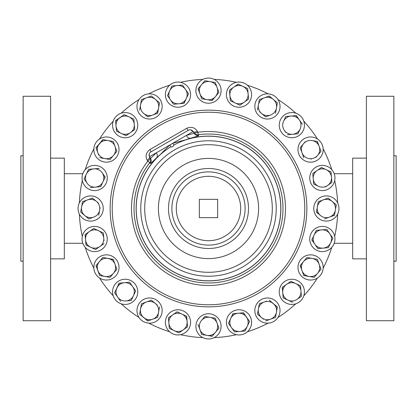 <?xml version="1.0" encoding="UTF-8"?>
<svg xmlns="http://www.w3.org/2000/svg" width="417" height="417" viewBox="0 0 417 417"><rect width="100%" height="100%" fill="white"/><g stroke="black" fill="none" stroke-linecap="round" stroke-linejoin="round"><path stroke-width="0.63" d="M255.267 109.687A12.593 12.593 0 0 1 264.17 94.263A12.593 12.593 0 0 1 279.599 103.166A12.593 12.593 0 0 1 270.69 118.595A12.593 12.593 0 0 1 255.267 109.687M393.862 261.224L396.15 261.224L396.15 155.776L393.862 155.776M366.402 96.275L366.402 320.725L393.862 320.725L393.862 96.275L366.402 96.275M366.402 158.152L352.673 158.152L352.673 258.848L366.402 258.848M23.138 261.224L20.85 261.224L20.85 155.776L23.138 155.776M50.598 208.5L50.598 96.275L23.138 96.275L23.138 320.725L50.598 320.725L50.598 208.5M50.598 258.848L64.327 258.848L64.327 158.152L50.598 158.152M105.564 245.3A12.593 12.593 0 0 1 88.357 249.913A12.593 12.593 0 0 1 83.744 232.707A12.593 12.593 0 0 1 100.95 228.099A12.593 12.593 0 0 1 105.564 245.3M311.436 171.7A12.593 12.593 0 0 1 328.643 167.087A12.593 12.593 0 0 1 333.256 184.293A12.593 12.593 0 0 1 316.05 188.901A12.593 12.593 0 0 1 311.436 171.7M245.3 311.436A12.593 12.593 0 0 1 249.913 328.643A12.593 12.593 0 0 1 232.707 333.256A12.593 12.593 0 0 1 228.099 316.05A12.593 12.593 0 0 1 245.3 311.436M171.7 105.564A12.593 12.593 0 0 1 167.087 88.357A12.593 12.593 0 0 1 184.293 83.744A12.593 12.593 0 0 1 188.901 100.95A12.593 12.593 0 0 1 171.7 105.564M199.592 99.543A12.593 12.593 0 0 1 199.592 81.732A12.593 12.593 0 0 1 217.408 81.732A12.593 12.593 0 0 1 217.408 99.543A12.593 12.593 0 0 1 199.592 99.543M317.457 199.592A12.593 12.593 0 0 1 335.268 199.592A12.593 12.593 0 0 1 335.268 217.408A12.593 12.593 0 0 1 317.457 217.408A12.593 12.593 0 0 1 317.457 199.592M99.543 217.408A12.593 12.593 0 0 1 81.732 217.408A12.593 12.593 0 0 1 81.732 199.592A12.593 12.593 0 0 1 99.543 199.592A12.593 12.593 0 0 1 99.543 217.408M217.408 317.457A12.593 12.593 0 0 1 217.408 335.268A12.593 12.593 0 0 1 199.592 335.268A12.593 12.593 0 0 1 199.592 317.457A12.593 12.593 0 0 1 217.408 317.457M125.157 137.756A12.593 12.593 0 0 1 112.564 125.157A12.593 12.593 0 0 1 125.157 112.564A12.593 12.593 0 0 1 137.756 125.157A12.593 12.593 0 0 1 125.157 137.756M137.756 291.843A12.593 12.593 0 0 1 125.157 304.436A12.593 12.593 0 0 1 112.564 291.843A12.593 12.593 0 0 1 125.157 279.244A12.593 12.593 0 0 1 137.756 291.843M291.843 279.244A12.593 12.593 0 0 1 304.436 291.843A12.593 12.593 0 0 1 291.843 304.436A12.593 12.593 0 0 1 279.244 291.843A12.593 12.593 0 0 1 291.843 279.244M279.244 125.157A12.593 12.593 0 0 1 291.843 112.564A12.593 12.593 0 0 1 304.436 125.157A12.593 12.593 0 0 1 291.843 137.756A12.593 12.593 0 0 1 279.244 125.157M100.95 188.901A12.593 12.593 0 0 1 83.744 184.293A12.593 12.593 0 0 1 88.357 167.087A12.593 12.593 0 0 1 105.564 171.7A12.593 12.593 0 0 1 100.95 188.901M188.901 316.05A12.593 12.593 0 0 1 184.293 333.256A12.593 12.593 0 0 1 167.087 328.643A12.593 12.593 0 0 1 171.7 311.436A12.593 12.593 0 0 1 188.901 316.05M316.05 228.099A12.593 12.593 0 0 1 333.256 232.707A12.593 12.593 0 0 1 328.643 249.913A12.593 12.593 0 0 1 311.436 245.3A12.593 12.593 0 0 1 316.05 228.099M228.099 100.95A12.593 12.593 0 0 1 232.707 83.744A12.593 12.593 0 0 1 249.913 88.357A12.593 12.593 0 0 1 245.3 105.564A12.593 12.593 0 0 1 228.099 100.95M146.31 118.595A12.593 12.593 0 0 1 137.401 103.166A12.593 12.593 0 0 1 152.831 94.263A12.593 12.593 0 0 1 161.733 109.687A12.593 12.593 0 0 1 146.31 118.595M270.69 298.405A12.593 12.593 0 0 1 279.599 313.834A12.593 12.593 0 0 1 264.17 322.737A12.593 12.593 0 0 1 255.267 307.313A12.593 12.593 0 0 1 270.69 298.405M298.405 146.31A12.593 12.593 0 0 1 313.834 137.401A12.593 12.593 0 0 1 322.737 152.831A12.593 12.593 0 0 1 307.313 161.733A12.593 12.593 0 0 1 298.405 146.31M118.595 270.69A12.593 12.593 0 0 1 103.166 279.599A12.593 12.593 0 0 1 94.263 264.17A12.593 12.593 0 0 1 109.687 255.267A12.593 12.593 0 0 1 118.595 270.69M307.313 255.267A12.593 12.593 0 0 1 322.737 264.17A12.593 12.593 0 0 1 313.834 279.599A12.593 12.593 0 0 1 298.405 270.69A12.593 12.593 0 0 1 307.313 255.267M109.687 161.733A12.593 12.593 0 0 1 94.263 152.831A12.593 12.593 0 0 1 103.166 137.401A12.593 12.593 0 0 1 118.595 146.31A12.593 12.593 0 0 1 109.687 161.733M161.733 307.313A12.593 12.593 0 0 1 152.831 322.737A12.593 12.593 0 0 1 137.401 313.834A12.593 12.593 0 0 1 146.31 298.405A12.593 12.593 0 0 1 161.733 307.313M247.364 331.77A129.249 129.249 0 0 0 268.183 323.144M214.135 337.629A129.249 129.249 0 0 0 236.475 334.684M180.525 334.684A129.249 129.249 0 0 0 202.865 337.629M148.817 323.144A129.249 129.249 0 0 0 169.636 331.77M121.18 303.79A129.249 129.249 0 0 0 139.054 317.509M99.491 277.946A129.249 129.249 0 0 0 113.21 295.82M85.23 247.364A129.249 129.249 0 0 0 93.856 268.183M79.371 214.135A129.249 129.249 0 0 0 82.316 236.475M82.316 180.525A129.249 129.249 0 0 0 79.371 202.865M93.856 148.817A129.249 129.249 0 0 0 85.23 169.636M113.21 121.18A129.249 129.249 0 0 0 99.491 139.054M139.054 99.491A129.249 129.249 0 0 0 121.18 113.21M271.186 172.31A72.381 72.381 0 0 0 185.539 139.857L172.852 143.234L173.889 145.033C173.383 146.508 172.372 147.097 170.84 146.789L169.802 144.996L160.535 154.295A72.381 72.381 0 0 0 244.69 271.186A72.381 72.381 0 0 0 271.186 172.31M160.535 154.295L156.756 157.616C152.612 161.718 150.433 163.688 150.214 163.527L149.734 162.739A74.481 74.481 0 0 0 245.743 273.005A74.481 74.481 0 0 0 198.252 134.727L198.695 135.535C198.727 135.806 195.927 136.708 190.303 138.246L185.539 139.857M147.769 161.207L147.211 160.264C145.095 156.135 146.018 152.544 149.979 149.505L186.67 128.321C191.273 126.414 194.838 127.409 197.371 131.308L197.908 132.257L198.252 134.727A4.577 4.571 150 0 1 193.66 132.486A4.577 1.955 150 0 0 197.908 132.257A76.973 76.973 0 0 1 246.989 275.163A76.973 76.973 0 0 1 147.769 161.207A4.577 1.955 -30 0 0 150.089 157.642A4.577 4.571 -30 0 1 149.734 162.739L147.769 161.207M243.153 188.494A40.016 40.016 0 0 0 188.494 173.847A40.016 40.016 0 0 0 173.847 228.506A40.016 40.016 0 0 0 228.506 243.153A40.016 40.016 0 0 0 243.153 188.494M295.82 113.21A129.249 129.249 0 0 0 277.946 99.491M268.183 93.856A129.249 129.249 0 0 0 247.364 85.23M236.475 82.316A129.249 129.249 0 0 0 214.135 79.371M202.865 79.371A129.249 129.249 0 0 0 180.525 82.316M169.636 85.23A129.249 129.249 0 0 0 148.817 93.856M277.946 317.509A129.249 129.249 0 0 0 295.82 303.79M303.79 295.82A129.249 129.249 0 0 0 317.509 277.946M323.144 268.183A129.249 129.249 0 0 0 331.77 247.364M334.684 236.475A129.249 129.249 0 0 0 337.629 214.135M337.629 202.865A129.249 129.249 0 0 0 334.684 180.525M331.77 169.636A129.249 129.249 0 0 0 323.144 148.817M317.509 139.054A129.249 129.249 0 0 0 303.79 121.18M190.303 138.246A4.577 3.127 -107.1 0 1 186.409 135.405L194.124 133.294L193.113 131.537L156.245 152.825L150.558 158.444L149.541 156.693A3.44 3.44 0 0 1 150.803 151.991L188.411 130.276L150.803 151.991A4.577 0.589 60 0 0 149.979 149.505M186.67 128.321A4.577 0.589 60 0 0 188.411 130.276A3.44 3.44 0 0 1 193.113 131.537L190.668 129.859M149.124 154.415L149.541 156.693A4.577 1.96 -30 0 1 147.211 160.264M193.113 131.537A4.577 1.96 150 0 0 197.371 131.308M149.541 156.693L156.245 152.825A4.577 3.127 -132.9 0 1 156.756 157.616M199.347 199.347L199.347 217.653L217.653 217.653L217.653 199.347L199.347 199.347M147.952 320.897L139.632 314.183L141.472 303.774L144.068 302.831M157.386 305.187L155.458 303.56A9.153 9.153 0 0 0 146.44 301.971L151.407 300.162L155.458 303.56A9.153 9.153 0 0 1 158.585 312.166L157.662 317.368L152.695 319.177A9.153 9.153 0 0 1 140.555 308.976A9.153 9.153 0 0 1 146.44 301.971L141.472 303.774L139.632 314.183L147.727 320.981L157.662 317.368L158.585 312.166A9.153 9.153 0 0 1 152.695 319.177M159.502 306.959L158.585 312.166L159.502 306.959M155.458 303.56L151.407 300.162L146.44 301.971M96.103 147.952L103.051 139.674M110.505 140.993L113.226 141.472L115.029 146.44L113.226 141.472L108.024 140.555A9.153 9.153 0 0 1 113.44 155.458L110.041 159.502L113.44 155.458A9.153 9.153 0 0 1 97.823 152.695A9.153 9.153 0 0 1 108.024 140.555L102.817 139.632L96.019 147.727L98.688 155.067M116.755 151.189L116.682 151.59M113.44 155.458L116.838 151.407L115.029 146.44M99.632 157.662L110.041 159.502M305.187 259.614L306.959 257.498L312.166 258.415A9.153 9.153 0 0 1 319.177 264.305L317.368 259.338L320.981 269.273L317.582 273.317A9.153 9.153 0 0 1 308.976 276.445L303.696 275.303M308.976 276.445A9.153 9.153 0 0 1 301.971 270.56L300.162 265.593L303.56 261.542A9.153 9.153 0 0 1 312.166 258.415L306.959 257.498L303.56 261.542A9.153 9.153 0 0 0 301.971 270.56L303.774 275.528L313.949 277.326M301.971 270.56L300.318 265.41M319.177 264.305A9.153 9.153 0 0 1 317.582 273.317L320.981 269.273L319.177 264.305M314.183 277.368L317.582 273.317M317.368 259.338L312.166 258.415M99.418 261.542L102.817 257.498L96.019 265.593L97.823 270.56L99.632 275.528L104.834 276.445A9.153 9.153 0 0 1 99.418 261.542A9.153 9.153 0 0 1 115.029 264.305L116.838 269.273L115.029 264.305A9.153 9.153 0 0 1 104.834 276.445L110.041 277.368L99.632 275.528L96.171 265.41M115.029 264.305L113.226 259.338L102.817 257.498L113.304 259.562M110.041 277.368L116.838 269.273M317.139 141.436L318.312 144.068M320.897 151.189L319.177 146.44A9.153 9.153 0 0 1 308.976 158.585L311.463 159.023M315.956 157.386L320.981 151.407M300.162 147.727L301.971 152.695A9.153 9.153 0 0 1 303.56 143.683L300.162 147.727L303.56 143.683A9.153 9.153 0 0 1 319.177 146.44L317.368 141.472L312.166 140.555M305.187 141.749L303.56 143.683M303.774 157.662L301.971 152.695A9.153 9.153 0 0 0 308.976 158.585M266.677 301.105L264.305 301.971A9.153 9.153 0 0 1 276.445 312.166L275.528 317.368L270.56 319.177A9.153 9.153 0 0 1 261.542 317.582L257.498 314.183L261.542 317.582A9.153 9.153 0 0 1 258.415 308.976L259.338 303.774L261.933 302.831M261.542 317.582L263.476 319.203M276.445 312.166A9.153 9.153 0 0 1 270.56 319.177L275.528 317.368L277.368 306.959L269.273 300.162L277.326 307.193M258.415 308.976L259.338 303.774L264.305 301.971A9.153 9.153 0 0 0 258.415 308.976L257.498 314.183M265.593 320.981L270.56 319.177M141.697 99.548L146.44 97.823A9.153 9.153 0 0 1 155.458 99.418L159.502 102.817L155.458 99.418A9.153 9.153 0 0 1 158.585 108.024L157.438 113.304M151.189 96.103L151.59 96.171M152.695 115.029L157.662 113.226L158.585 108.024A9.153 9.153 0 0 1 143.683 113.44L147.727 116.838L152.695 115.029L147.727 116.838L143.683 113.44A9.153 9.153 0 0 1 140.555 104.834L141.472 99.632L140.555 104.834A9.153 9.153 0 0 1 146.44 97.823L141.472 99.632M155.458 99.418L151.407 96.019L146.44 97.823M158.585 108.024L159.502 102.817M140.555 104.834L139.632 110.041M235.829 85.704L238.305 84.224M232.848 101.878L230.346 100.711L229.887 95.446A9.153 9.153 0 0 1 233.76 87.153L229.428 90.181L233.76 87.153A9.153 9.153 0 0 1 242.876 86.361L247.667 88.597L248.584 99.126L239.921 105.183L237.419 104.015M242.876 86.361A9.153 9.153 0 0 1 244.253 102.155L248.584 99.126L247.667 88.597L238.091 84.125L233.76 87.153M235.131 102.947A9.153 9.153 0 0 1 229.887 95.446L230.346 100.711L235.131 102.947A9.153 9.153 0 0 0 244.253 102.155L239.921 105.183L235.131 102.947M229.428 90.181L229.887 95.446M329.571 245.165L328.403 247.667L323.139 248.125A9.153 9.153 0 0 1 314.845 244.253L311.916 239.707M315.122 232.848L316.289 230.346L321.554 229.887A9.153 9.153 0 0 1 330.639 242.876A9.153 9.153 0 0 1 323.139 248.125L328.403 247.667L332.875 238.091L326.819 229.428L332.875 238.091M314.845 244.253L311.817 239.921L314.053 235.131A9.153 9.153 0 0 1 321.554 229.887L316.289 230.346L314.053 235.131A9.153 9.153 0 0 0 314.845 244.253L317.874 248.584L323.139 248.125M326.819 229.428L321.554 229.887M178.909 332.875L169.333 328.403L168.416 317.874L172.747 314.845L168.416 317.874L168.875 323.139A9.153 9.153 0 0 1 181.869 314.053A9.153 9.153 0 0 1 183.24 329.847L178.909 332.875L183.24 329.847A9.153 9.153 0 0 1 168.875 323.139L169.333 328.403L178.909 332.875M176.886 311.952L177.293 311.916M186.441 316.19L187.113 321.554L186.654 316.289L181.869 314.053L177.079 311.817L172.747 314.845M183.24 329.847L187.379 326.954M187.572 326.819L187.113 321.554M84.224 178.695L88.597 169.333L93.861 168.875A9.153 9.153 0 0 1 102.155 172.747L105.084 177.293M101.878 184.152L100.711 186.654L95.446 187.113A9.153 9.153 0 0 1 86.361 174.124A9.153 9.153 0 0 1 93.861 168.875L88.597 169.333L84.125 178.909L87.153 183.24M85.704 181.171L84.125 178.909M102.947 181.869A9.153 9.153 0 0 1 95.446 187.113L100.711 186.654L102.947 181.869A9.153 9.153 0 0 0 102.155 172.747L105.183 177.079L102.947 181.869M99.126 168.416L93.861 168.875M90.181 187.572L95.446 187.113M296.075 115.603L299.343 119.914A9.153 9.153 0 0 1 292.635 134.279L297.9 133.821L300.136 129.03M285.681 116.713L283.55 121.284A9.153 9.153 0 0 0 284.342 130.406L285.786 132.476M285.781 116.499L291.05 116.041A9.153 9.153 0 0 1 299.343 119.914L296.315 115.582L285.781 116.499M283.55 121.284A9.153 9.153 0 0 1 291.05 116.041M284.342 130.406A9.153 9.153 0 0 0 292.635 134.279L287.37 134.738M302.372 124.24L299.343 119.914M286.594 284.342L282.262 287.37L282.721 292.635A9.153 9.153 0 0 1 295.716 283.55L290.925 281.313L286.594 284.342L290.925 281.313L300.501 285.781L301.418 296.315L297.086 299.343A9.153 9.153 0 0 1 282.721 292.635L282.46 287.235M282.721 292.635L283.159 297.665M300.959 291.05A9.153 9.153 0 0 1 297.086 299.343L301.418 296.315L300.501 285.781L295.716 283.55A9.153 9.153 0 0 1 300.959 291.05M283.179 297.9L292.76 302.372M120.685 301.418L117.657 297.086A9.153 9.153 0 0 1 124.365 282.721L129.63 282.262L132.658 286.594A9.153 9.153 0 0 1 133.45 295.716L131.219 300.501L125.95 300.959A9.153 9.153 0 0 1 117.657 297.086L120.685 301.418M135.551 290.732L132.658 286.594A9.153 9.153 0 0 0 124.365 282.721L119.1 283.179L114.628 292.76L119.335 283.159M135.687 290.925L133.45 295.716A9.153 9.153 0 0 1 125.95 300.959L131.219 300.501L135.687 290.925M114.628 292.76L117.657 297.086M132.658 286.594L129.63 282.262L124.365 282.721M115.603 120.925L124.24 114.628L133.821 119.1L134.06 121.853M134.717 129.395L134.54 129.765M130.406 132.658L134.738 129.63L134.279 124.365A9.153 9.153 0 0 1 121.284 133.45L126.075 135.687L130.406 132.658L126.075 135.687L116.499 131.219L116.041 125.95A9.153 9.153 0 0 1 129.03 116.864A9.153 9.153 0 0 1 134.279 124.365L133.821 119.1L124.24 114.628L115.582 120.685L116.499 131.219L121.284 133.45A9.153 9.153 0 0 1 116.041 125.95M212.263 336.118L206.905 335.377A9.153 9.153 0 0 1 201.489 320.475L204.888 316.43L207.609 316.91M204.419 334.934L201.703 334.455L198.091 324.52L201.703 334.455L212.112 336.295L215.511 332.25A9.153 9.153 0 0 1 206.905 335.377M212.581 317.79L215.297 318.27L217.101 323.238A9.153 9.153 0 0 1 215.511 332.25L218.909 328.205L215.511 332.25M210.095 317.347A9.153 9.153 0 0 1 217.101 323.238L215.297 318.27L210.095 317.347A9.153 9.153 0 0 0 201.489 320.475L204.888 316.43L210.095 317.347M218.909 328.205L217.101 323.238M98.73 215.297L99.653 210.095A9.153 9.153 0 0 1 93.762 217.101L88.795 218.909L80.705 212.112L81.185 209.391M81.623 206.905A9.153 9.153 0 0 1 87.513 199.899L82.545 201.703L80.705 212.112L88.795 218.909L93.762 217.101A9.153 9.153 0 0 1 81.623 206.905L82.545 201.703L87.513 199.899A9.153 9.153 0 0 1 96.525 201.489L92.48 198.091L96.525 201.489A9.153 9.153 0 0 1 99.653 210.095L100.09 207.609M92.256 198.174L87.513 199.899M98.459 203.115L96.525 201.489M317.347 206.905L316.43 212.112L320.475 215.511A9.153 9.153 0 0 1 323.238 199.899L318.27 201.703L317.347 206.905L318.27 201.703L328.205 198.091L336.295 204.888L335.377 210.095A9.153 9.153 0 0 1 320.475 215.511L316.472 211.878M334.497 215.063L329.487 217.101L334.455 215.297L335.377 210.095L336.295 204.888L332.25 201.489A9.153 9.153 0 0 1 335.377 210.095M323.238 199.899A9.153 9.153 0 0 1 332.25 201.489L328.205 198.091L323.238 199.899M324.52 218.909L329.487 217.101M201.937 98.772L206.905 99.653A9.153 9.153 0 0 1 201.489 84.75L204.888 80.705L215.297 82.545L210.095 81.623A9.153 9.153 0 0 1 215.511 96.525L211.878 100.528M215.511 96.525L212.112 100.57L206.905 99.653A9.153 9.153 0 0 0 215.511 96.525L218.758 92.657M201.489 84.75A9.153 9.153 0 0 1 210.095 81.623L204.888 80.705L198.091 88.795L201.703 98.73L198.242 88.618M218.909 92.48L215.297 82.545M178.789 103.77L184.053 103.317L186.29 98.527A9.153 9.153 0 0 1 170.496 99.903L173.524 104.229L178.789 103.77L173.524 104.229L170.496 99.903A9.153 9.153 0 0 1 169.698 90.781L167.467 95.571L171.934 85.991L182.469 85.078L185.497 89.405A9.153 9.153 0 0 1 186.29 98.527L183.819 103.333M188.39 93.544L188.427 93.95M177.199 85.532A9.153 9.153 0 0 1 185.497 89.405L182.469 85.078L177.199 85.532L171.934 85.991L169.698 90.781A9.153 9.153 0 0 1 177.199 85.532M186.29 98.527L188.526 93.736L185.497 89.405M167.467 95.571L170.496 99.903M243.241 312.792L249.533 321.429L247.302 326.219A9.153 9.153 0 0 1 231.503 327.595L234.531 331.922L228.474 323.264L229.642 320.762M230.71 318.473L228.474 323.264L231.503 327.595A9.153 9.153 0 0 1 230.71 318.473L232.947 313.683L238.211 313.23A9.153 9.153 0 0 1 246.504 317.097L243.476 312.771L238.211 313.23A9.153 9.153 0 0 0 230.71 318.473L233.181 313.667M245.165 330.796L249.533 321.429L246.504 317.097A9.153 9.153 0 0 1 247.302 326.219M234.531 331.922L245.066 331.009M331.009 171.934L331.922 182.469L327.595 185.497A9.153 9.153 0 0 1 318.473 186.29L313.683 184.053L318.473 186.29A9.153 9.153 0 0 1 317.097 170.496A9.153 9.153 0 0 1 326.219 169.698L331.009 171.934L326.219 169.698A9.153 9.153 0 0 1 327.595 185.497L331.922 182.469L331.009 171.934M325.526 186.941L327.595 185.497M312.771 173.524L317.097 170.496L312.771 173.524L313.683 184.053M326.219 169.698L321.643 167.566M321.429 167.467L317.097 170.496M86.204 245.165L85.751 242.313M97.833 247.953L95.571 249.533L90.781 247.302A9.153 9.153 0 0 1 85.532 239.801L85.271 234.396M89.405 231.503L85.078 234.531L85.532 239.801A9.153 9.153 0 0 1 89.405 231.503L93.736 228.474L98.527 230.71L93.736 228.474L89.405 231.503A9.153 9.153 0 0 1 103.77 238.211A9.153 9.153 0 0 1 90.781 247.302L95.571 249.533L104.036 243.611M100.815 231.779L103.317 232.947L103.77 238.211L103.317 232.947L98.527 230.71M103.989 240.724L103.77 238.211M85.532 239.801L85.991 245.066L90.781 247.302M259.614 111.813L261.542 113.44A9.153 9.153 0 0 0 270.56 115.029L265.593 116.838L263.476 115.061M259.338 99.632L264.305 97.823A9.153 9.153 0 0 1 276.445 108.024A9.153 9.153 0 0 1 270.56 115.029L265.593 116.838L261.542 113.44A9.153 9.153 0 0 1 264.305 97.823L259.338 99.632L257.498 110.041M269.048 96.103L271.384 97.797M275.528 113.226L277.368 102.817L269.273 96.019L264.305 97.823M291.879 160.363A96.28 96.28 0 0 0 160.363 125.121A96.28 96.28 0 0 0 125.121 256.637A96.28 96.28 0 0 0 256.637 291.879A96.28 96.28 0 0 0 291.879 160.363M123.323 257.68A98.36 98.36 0 0 0 257.68 293.677A98.36 98.36 0 0 0 293.677 159.32A98.36 98.36 0 0 0 159.32 123.323A98.36 98.36 0 0 0 123.323 257.68M240.208 190.194A36.613 36.613 0 0 0 190.194 176.792A36.613 36.613 0 0 0 176.792 226.806A36.613 36.613 0 0 0 226.806 240.208A36.613 36.613 0 0 0 240.208 190.194M236.382 192.404A32.192 32.192 0 0 0 192.404 180.618A32.192 32.192 0 0 0 180.618 224.596A32.192 32.192 0 0 0 224.596 236.382A32.192 32.192 0 0 0 236.382 192.404M263.758 176.6A63.806 63.806 0 0 0 176.6 153.242A63.806 63.806 0 0 0 153.242 240.4A63.806 63.806 0 0 0 240.4 263.758A63.806 63.806 0 0 0 263.758 176.6M251.878 183.454A50.092 50.092 0 0 0 183.454 165.122A50.092 50.092 0 0 0 165.122 233.546A50.092 50.092 0 0 0 233.546 251.878A50.092 50.092 0 0 0 251.878 183.454M267.151 174.64A67.721 67.721 0 0 0 174.64 149.849A67.721 67.721 0 0 0 149.849 242.36A67.721 67.721 0 0 0 242.36 267.151A67.721 67.721 0 0 0 267.151 174.64M170.84 146.789A72.292 72.292 0 0 0 145.893 244.649A72.292 72.292 0 0 0 244.649 271.107A72.292 72.292 0 0 0 271.107 172.351A72.292 72.292 0 0 0 173.889 145.033M194.124 133.294A4.577 4.571 150 0 0 198.695 135.535M150.558 158.444A4.577 4.571 -30 0 1 150.214 163.527M352.673 243.283L334.194 243.283M64.327 173.717L82.806 173.717M64.327 243.283L82.806 243.283M352.673 173.717L334.194 173.717"/></g></svg>
